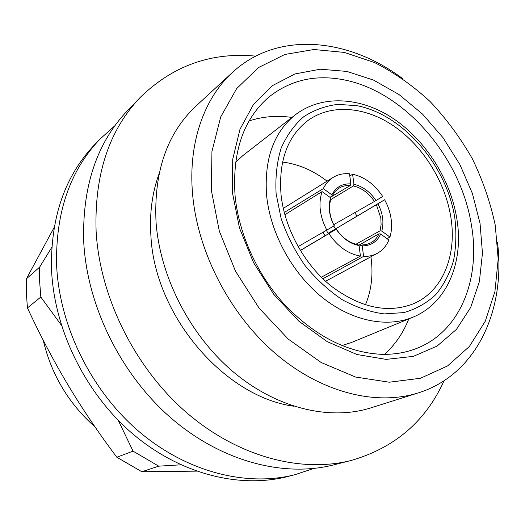 <?xml version="1.0" encoding="UTF-8"?>
<svg xmlns="http://www.w3.org/2000/svg" width="525" height="525" viewBox="0 0 525 525"><rect width="100%" height="100%" fill="white"/><g stroke="black" fill="none" stroke-linecap="round" stroke-linejoin="round"><path stroke-width="0.79" d="M255.701 56.129C211.463 51.929 173.047 65.612 140.438 97.191L127.824 110.257C96.882 142.61 82.176 186.414 83.711 241.677C87.019 305.878 120.862 374.594 171.229 418.195C221.727 461.724 283.992 477.56 333.572 464.92L351.179 460.464C394.774 447.832 425.729 421.273 444.038 380.783M140.438 97.191C109.108 129.931 94.329 174.556 96.101 231.072C99.724 296.743 134.531 367.303 186.021 412.138C237.648 456.901 301.015 473.255 351.179 460.464M293.79 406.219C224.661 396.972 154.822 315.873 150.931 236.217C149.415 213.55 152.119 192.787 159.036 173.933M402.452 78.481C348.357 37.866 277.535 30.588 232.45 72.424L195.884 106.181C166.983 133.37 153.7 172.049 156.043 222.219C160.079 277.213 190.352 335.888 233.835 372.356C277.43 408.765 330.159 420.788 370.893 407.866L418.353 392.877C477.048 374.509 505.89 309.415 497.483 242.294M232.45 72.424C204.186 98.188 188.081 142.879 192.557 193.797C197.479 251.974 229.937 314.665 275.776 353.83C321.72 392.949 376.609 406.14 418.353 392.877M495.252 225.212L498.186 259.081L494.924 291.539L485.303 321.162L469.389 346.461L447.543 365.958L420.473 378.262L389.301 382.213L355.563 377.035L321.169 362.506L288.258 339.104L259.042 308.044L235.528 271.228L219.306 231.079L211.352 190.286L211.942 151.482L220.69 116.97L236.67 88.581L258.556 67.528L284.826 54.462L313.911 49.514L344.282 52.402L374.555 62.56C394.295 72.614 412.788 85.575 430.014 101.437C446.243 118.65 460.32 137.694 472.238 158.57C482.724 180.154 490.396 202.374 495.252 225.212M381.143 354.303C347.491 352.538 315.696 336.394 285.751 305.858C257.814 275.868 238.954 234.787 235.115 196.147C232.07 152.099 243.364 119.044 268.977 96.974C290.568 79.957 315.584 74.255 344.019 79.859C404.65 91.514 460.733 157.119 471.378 224.812C480.992 279.195 460.031 332.581 415.17 348.981C404.663 352.885 393.323 354.657 381.143 354.303M386.183 359.382L356.921 354.513L327.226 341.65L298.909 321.254L273.794 294.381L253.555 262.644L239.505 228.073L232.47 192.885L232.719 159.292L239.991 129.255L253.536 104.357L272.291 85.706L294.998 73.927L320.296 69.221L346.874 71.42L373.498 80.076L399.033 94.553L422.494 114.043L443.015 137.675L459.854 164.463L472.369 193.384L480.04 223.342L482.462 253.168L479.371 281.636L470.669 307.473L456.468 329.365L437.141 346.047L413.372 356.37L386.183 359.382M291.946 117.443C277.029 115.29 262.743 116.465 249.073 120.953M450.752 216.602C444.97 181.394 423.045 146.311 394.229 126.328C365.426 106.49 330.953 103.34 307.296 120.986C287.09 136.992 278.362 161.792 281.105 195.385C284.878 229.103 304.553 264.698 331.373 286.237C360.445 307.853 387.772 313.707 413.352 303.798C443.002 291.342 457.236 254.789 450.752 216.602M365.4 304.907C371.438 290.476 373.314 274.673 371.031 257.486L370.932 256.764M356.941 216.129L354.88 212.605M327.068 181.158C313.136 170.382 298.292 164.017 282.535 162.061M323.124 232.398L325.041 235.817M381.78 231.105L389.944 237.031C391.637 231.394 392.024 225.297 391.099 218.741C390.134 212.185 387.975 205.852 384.628 199.749L328.086 233.323L377.947 203.818C382.83 213.268 384.103 222.364 381.78 231.105L380.054 230.823L355.898 244.263M380.054 230.823L381.104 224.667L380.822 218.039L376.405 204.743M326.222 280.941L377.311 253.312C382.522 250.386 386.374 245.949 388.874 239.997L380.691 234.065C376.996 241.907 370.827 245.844 362.197 245.871L361.272 245.07L359.152 246.271M341.933 345.581L351.678 342.418L412.702 317.284C447.254 303.286 463.87 261.942 456.96 219.489M456.881 219.004C450.601 179.793 426.248 140.969 393.96 118.985C361.725 97.164 322.409 94.041 295.267 114.857L243.154 155.354L235.574 162.238M377.947 203.818L384.628 199.749M358.739 245.287L378.965 233.802L380.691 234.065M389.944 237.031L386.991 238.632M334.189 225.842C329.155 215.959 327.967 206.607 330.638 197.794L330.888 198.975C328.361 207.401 329.49 216.333 334.274 225.763L298.062 246.638M336.21 229.235L336.302 229.162C342.3 237.858 349.571 243.049 358.122 244.748L359.054 245.556C350.103 243.803 342.484 238.363 336.21 229.235L300.359 250.55M336.302 229.162L300.293 250.445M321.3 277.226L360.458 256.088L359.054 245.556M362.197 245.871L363.608 256.384L322.875 278.762M283.277 208.379L333.237 177.332C328.978 179.957 325.671 183.73 323.302 188.639L284.255 212.487M335.39 228.88L333.775 226.091M349.794 175.973L352.597 174.234L353.948 184.308C362.683 186.342 370.033 191.75 376.005 200.55L382.699 196.501C374.633 184.354 364.599 176.932 352.597 174.234M330.671 199.671L353.364 185.948L353.948 184.308M333.237 177.332C338.067 174.431 343.488 173.25 349.506 173.788L350.851 183.881L350.254 185.522L330.153 197.439M363.608 256.384C368.648 256.567 373.216 255.544 377.311 253.312M328.919 233.671C337.549 246.442 348.062 253.916 360.458 256.088M330.638 197.794L322.081 191.592C318.163 203.68 319.764 216.569 326.885 230.258M322.081 191.592L284.852 214.738M350.254 185.522C346.231 185.273 342.589 186.093 339.334 187.996L335.206 191.382L332.089 196.015L331.839 194.841C335.915 187.149 342.254 183.494 350.851 183.881M331.839 194.841L323.302 188.639M376.005 200.55L374.456 201.456C368.74 193.069 361.712 187.898 353.364 185.948M361.272 245.07L366.437 244.545L371.083 242.721C374.555 240.713 377.186 237.74 378.965 233.802M329.943 197.288L332.089 196.015M374.456 201.456L333.71 224.661M326.471 230.495L328.355 233.861M384.477 354.355C395.161 344.722 403.266 332.896 408.804 318.885M43.214 340.2C51.365 374.653 68.65 403.587 95.064 426.989M114.883 125.737L100.078 139.013L94.841 144.447C64.995 175.691 50.551 217.291 51.509 269.246C54.042 329.569 85.398 393.501 132.799 433.926C180.338 474.272 239.617 488.775 287.516 476.588L294.833 474.731L313.707 468.477M100.078 139.013C70.048 170.448 55.558 212.402 56.602 264.882C59.253 325.828 91.002 390.515 138.876 431.438C186.887 472.283 246.652 486.997 294.833 474.731M54.121 227.496L26.414 278.821L26.368 293.278L27.438 307.912C40.202 335.383 53.734 361.082 68.04 385.009C82.373 408.923 98.641 433 116.832 457.255L133.048 451.146L158.734 466.161L180.843 464.815M27.438 307.912L40.832 297.032L39.67 281.971L39.657 267.107L26.414 278.821M116.832 457.255L141.868 471.752L158.734 466.161M141.868 471.752L196.422 471.135M51.752 247.367L39.657 267.107M118.269 420.367L133.048 451.146M40.832 297.032L61.392 325.231M295.267 114.857C273.656 132.352 264.101 159.167 266.588 195.3L266.713 196.521C270.716 233.782 292.32 273.217 321.937 297.17C351.619 321.07 386.702 328.013 412.702 317.284M276.111 193.62L281.111 218.498C286.853 235.161 294.827 250.832 305.018 265.519C316.247 279.208 328.702 290.633 342.372 299.795C356.377 307.381 370.335 312.086 384.254 313.904L403.922 312.592C416.122 309.074 426.746 303.076 435.803 294.61C443.769 284.944 449.669 273.65 453.508 260.728C456.1 247.163 456.547 232.969 454.84 218.137C446.834 165.697 403.718 115.001 357.367 105.742L338.067 104.344C325.546 105.84 314.088 109.981 303.693 116.773C294.184 125.042 286.643 135.568 281.085 148.339C276.878 162.199 275.218 177.293 276.111 193.62M283.27 208.366L283.887 207.966"/></g></svg>
